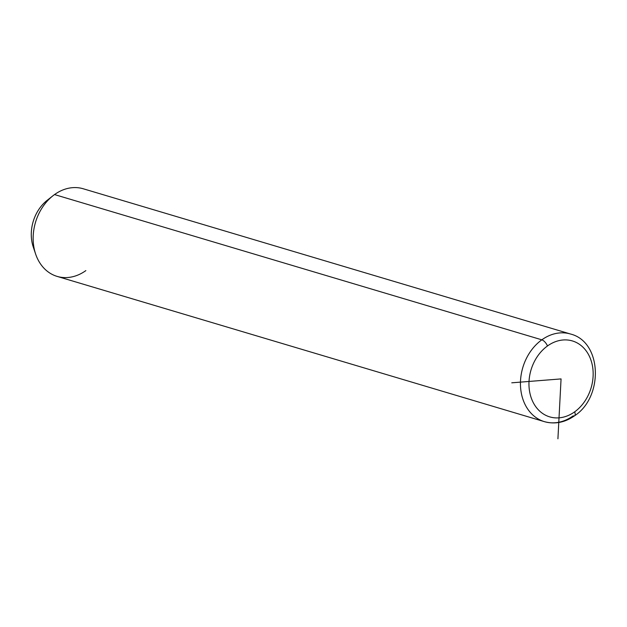 <?xml version="1.0" encoding="UTF-8"?>
<svg xmlns="http://www.w3.org/2000/svg" width="627" height="627" viewBox="0 0 627 627"><rect width="100%" height="100%" fill="white"/><g stroke="black" fill="none" stroke-linecap="round" stroke-linejoin="round"><path stroke-width="0.94" d="M35.614 253.998L33.247 246.952A36.578 28.936 -73.4 0 1 47.143 200.342L52.981 195.742A45.716 36.178 106.6 0 0 35.614 253.998A45.716 36.178 106.6 0 0 85.852 270.605M544.432 421.657A45.716 36.178 -73.4 0 1 520.473 385.315A45.716 36.178 -73.4 0 1 541.83 339.826A6.098 2.61 54.3 0 1 547.489 345.963A39.626 31.35 106.6 0 0 531.962 399.799A39.626 31.35 106.6 0 0 574.63 411.861A6.098 2.61 54.3 0 1 574.614 415.748C564.951 422.52 554.895 424.487 544.432 421.657A45.716 36.178 106.6 0 0 573.149 415.866A6.098 2.61 -125.7 0 0 574.614 415.748A6.098 2.61 -125.7 0 0 574.63 411.861A39.626 31.35 106.6 0 0 590.156 358.017A39.626 31.35 106.6 0 0 547.489 345.963A39.626 31.35 -73.4 0 1 590.156 358.017A39.626 31.35 -73.4 0 1 574.63 411.861A39.626 31.35 -73.4 0 1 531.962 399.799A39.626 31.35 -73.4 0 1 547.489 345.963A6.098 2.61 -125.7 0 0 541.83 339.826A45.716 36.178 -73.4 0 1 570.554 334.026A45.716 36.178 106.6 0 0 541.83 339.826L54.533 194.566L541.83 339.826A45.716 36.178 106.6 0 0 520.473 385.315A45.716 36.178 106.6 0 0 544.432 421.657L57.135 276.405A45.716 36.178 -73.4 0 1 33.176 240.055A45.716 36.178 -73.4 0 1 54.533 194.566A45.716 36.178 106.6 0 0 52.981 195.742M48.389 199.41A36.578 28.936 106.6 0 0 34.516 250.181M54.533 194.566A45.716 36.178 -73.4 0 1 83.258 188.774L570.554 334.026C602.1 341.864 603.668 396.938 574.614 415.748M511.765 382.815L561.063 378.912L557.92 438.806"/></g></svg>
